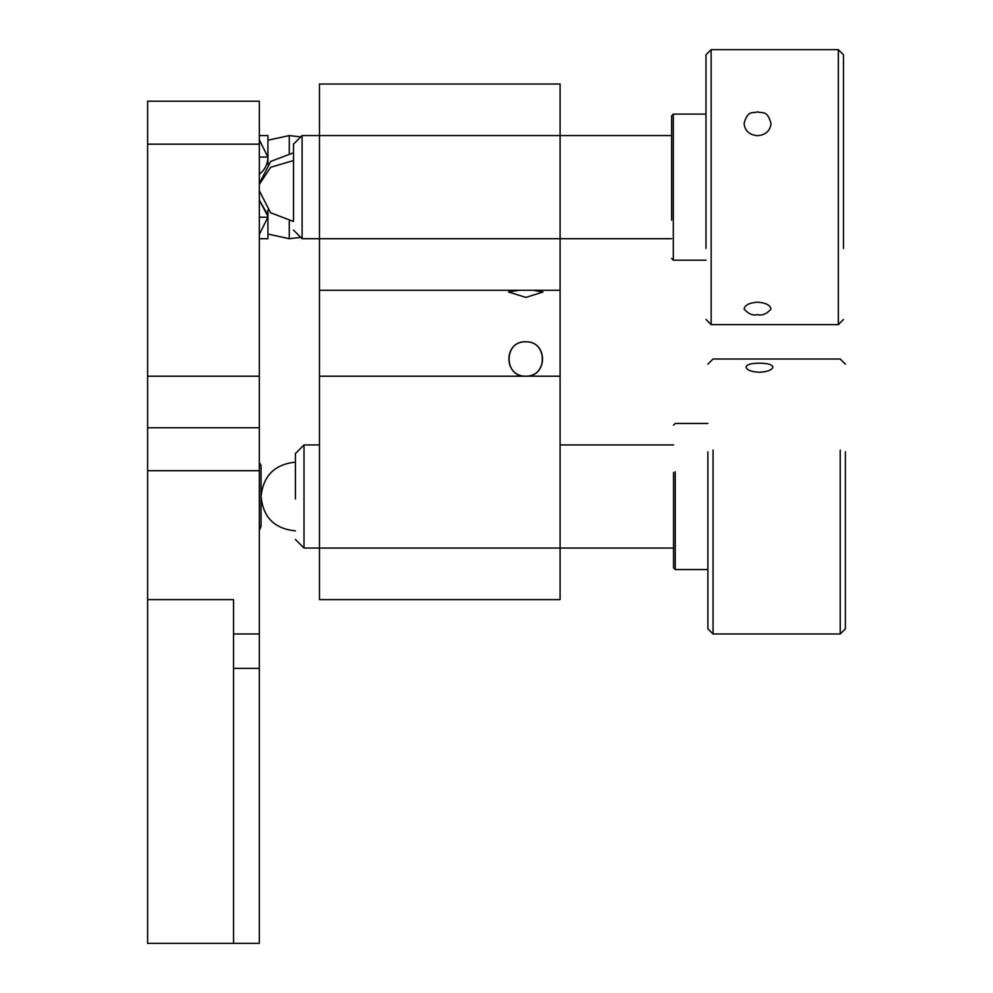 <?xml version="1.0" encoding="UTF-8"?>
<svg xmlns="http://www.w3.org/2000/svg" width="993" height="993" viewBox="0 0 993 993"><rect width="100%" height="100%" fill="white"/><g stroke="black" fill="none" stroke-linecap="round" stroke-linejoin="round"><path stroke-width="1.49" d="M838.328 49.65L711.149 49.65L711.149 324.637L838.328 324.637L838.328 49.65L843.479 54.801L843.479 248.436M757.547 314.644C762.326 315.824 766.819 313.937 771.015 308.997C770.146 305.05 765.653 302.778 757.547 302.17C749.442 302.778 744.949 305.05 744.08 308.997C748.288 313.937 752.768 315.824 757.547 314.644M757.547 111.837C753.128 113.748 747.928 109.342 744.08 123.455C744.849 130.84 749.343 134.911 757.547 135.706C765.752 134.911 770.245 130.84 771.015 123.455C767.167 109.342 761.966 113.748 757.547 111.837M671.616 220.173L671.616 115.821L673.328 114.096L673.328 260.191L705.986 260.191M711.149 49.65L705.986 54.801L705.986 248.436M147.609 427.76L147.609 599.623L233.541 599.623L233.541 943.35L259.322 943.35L259.322 376.198L147.609 376.198L147.609 427.76L259.322 427.76M233.541 633.993L259.322 633.993M147.609 376.198L147.609 101.212L259.322 101.212L259.322 376.198M233.541 943.35L147.609 943.35L147.609 599.623M519.265 290.266L508.528 291.992L525.918 297.428L542.96 291.992L532.968 290.266M525.719 341.815C547.875 340.872 547.875 377.141 525.719 376.198C503.153 376.595 503.476 341.046 525.719 341.815C547.95 341.046 548.285 376.595 525.719 376.198C503.538 377.315 503.538 340.698 525.719 341.815C547.9 340.698 547.9 377.315 525.719 376.198C547.9 377.315 547.9 340.698 525.719 341.815C503.538 340.698 503.538 377.315 525.719 376.198L560.089 376.198L560.089 290.266L319.473 290.266L319.473 599.623L560.089 599.623L560.089 376.198M560.089 290.266L560.089 84.02L319.473 84.02L319.473 290.266M259.322 135.582L267.924 135.582L267.924 164.193M259.322 238.705L267.924 238.705L267.924 210.094M259.322 217.219L267.924 217.219L259.322 234.41M267.8 214.922L259.322 200.027L267.899 216.35M259.322 139.876L267.924 157.068C267.775 163.684 265.218 169.17 260.24 173.527L259.322 174.247M845.391 451.803L845.391 628.842L840.227 633.993L713.048 633.993L707.897 628.842L707.897 451.803M759.459 372.263C767.564 371.754 772.045 370.029 772.914 367.087C772.144 364.518 767.663 363.215 759.459 363.165C751.242 363.215 746.761 364.518 745.991 367.087C746.761 370.066 751.242 371.792 759.459 372.263M707.897 569.548L675.24 569.548L673.527 567.822L673.527 472.407M675.24 569.548L675.24 471.824M840.227 450.065L840.227 633.993M713.048 450.065L713.048 633.993M295.418 530.87C274.564 528.81 263.108 517.353 261.047 496.5C263.232 475.771 274.689 464.314 295.418 462.13M295.418 498.958L295.418 453.528L304.007 444.938L304.007 548.062L295.418 539.472M673.527 548.062L304.007 548.062M261.047 466.611L261.047 526.389L261.047 465.568L259.322 462.589M259.322 530.411L261.047 526.389M259.322 183.556L270.704 161.425L293.506 152.773M671.616 238.705L302.108 238.705L302.108 135.582L293.506 144.171L293.506 220.347M233.541 668.363L259.322 668.363M147.609 470.719L259.322 470.719M147.609 144.171L259.322 144.171M319.473 376.198L525.719 376.198M671.616 135.582L302.108 135.582M300.805 237.401L289.273 238.705L289.273 221.253M289.273 153.034L289.273 135.582L300.805 136.885M259.322 157.068L267.924 157.068M259.322 184.375L270.704 167.258L293.506 160.568M671.616 258.465L673.328 260.191M705.986 114.096L673.328 114.096M838.328 324.637L843.479 319.473M705.986 319.473L711.149 324.637M289.273 238.705L267.924 234.075M267.924 140.212L289.273 135.582M673.527 425.178L675.24 423.452L707.897 423.452M707.897 364.158L713.048 359.007L840.227 359.007L845.391 364.158M304.007 444.938L319.473 444.938M560.089 444.938L673.527 444.938M293.506 221.513L270.543 212.713L259.322 190.73M293.506 230.103L302.108 238.705"/></g></svg>
